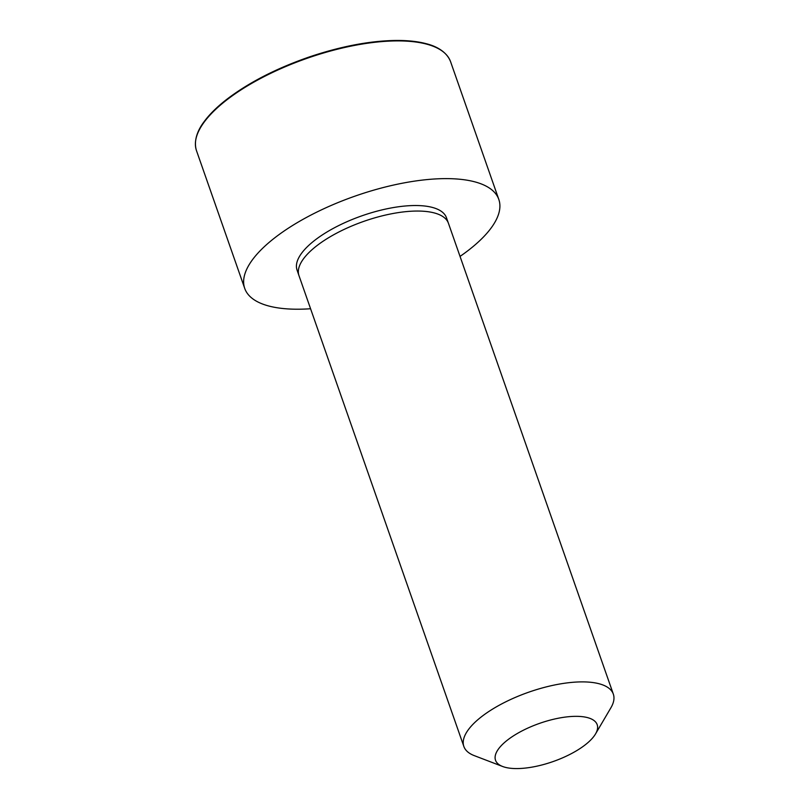 <?xml version="1.0" encoding="UTF-8"?>
<svg xmlns="http://www.w3.org/2000/svg" width="809" height="809" viewBox="0 0 809 809"><rect width="100%" height="100%" fill="white"/><g stroke="black" fill="none" stroke-linecap="round" stroke-linejoin="round"><path stroke-width="1.21" d="M502.632 766.487L474.296 755.636A79.181 29.791 -19.3 0 1 463.86 746.474L298.976 275.626A79.181 29.791 -19.3 0 1 298.956 275.566L297.045 270.024A79.151 29.781 -19.3 0 1 361.926 215.811A79.151 29.781 -19.3 0 1 446.447 217.702L448.419 223.223A79.181 29.791 -19.3 0 1 448.439 223.284L613.333 694.132A79.181 29.791 -19.3 0 1 610.886 707.804L595.515 733.955A53.849 20.255 -19.3 0 1 514.736 768.55A53.849 20.255 -19.3 0 1 502.632 766.487A53.849 20.255 -19.3 0 1 539.664 723.337A53.849 20.255 -19.3 0 1 595.515 733.955M310.575 308.745A134.607 50.643 -19.3 0 1 292.706 309.149A134.607 50.643 -19.3 0 1 244.722 288.409A134.607 50.643 -19.3 0 1 355.03 196.122A134.607 50.643 -19.3 0 1 498.809 199.429A134.607 50.643 -19.3 0 1 460.038 256.402M463.86 746.474A79.181 29.791 -19.3 0 1 528.752 692.18A79.181 29.791 -19.3 0 1 613.333 694.132M298.956 275.566A79.181 29.791 -19.3 0 1 363.858 221.342A79.181 29.791 -19.3 0 1 448.419 223.223M244.722 288.409L196.496 150.686A134.607 50.643 -19.3 0 1 306.803 58.4A134.607 50.643 -19.3 0 1 450.583 61.706L498.809 199.429M200.915 126.993A133.738 50.31 -19.3 0 1 306.641 57.945A133.738 50.31 -19.3 0 1 432.35 45.951M196.496 150.686C193.108 140.048 198.518 128.914 204.222 121.532C209.511 114.332 216.943 107 226.52 99.537C248.626 82.609 276.284 68.391 309.483 56.893C341.206 46.244 370.198 40.763 396.481 40.45C408.151 40.41 418.162 41.512 426.505 43.777C435.586 46.022 446.619 51.351 450.583 61.706"/></g></svg>
